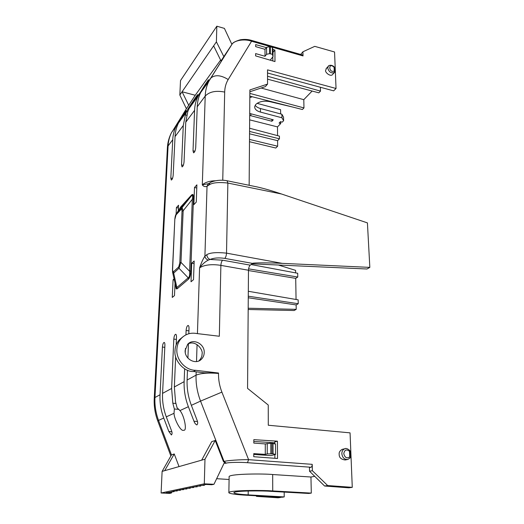 <?xml version="1.0" encoding="UTF-8"?>
<svg xmlns="http://www.w3.org/2000/svg" width="524" height="524" viewBox="0 0 524 524"><rect width="100%" height="100%" fill="white"/><g stroke="black" fill="none" stroke-linecap="round" stroke-linejoin="round"><path stroke-width="0.79" d="M166.291 416.849C163.442 409.185 162.204 401.358 162.564 393.373L164.903 345.316C164.949 343.574 164.706 342.611 164.169 342.427C163.265 342.729 162.682 344.268 162.414 347.052L160.036 394.749L154.966 397.506C154.567 405.176 155.752 412.814 158.543 420.412L163.743 418.021L168.839 431.475L171.407 434.959C172.285 434.075 172.285 432.569 171.413 430.427L166.291 416.849L174.02 413.298L174.361 409.008L178.979 409.382M174.02 413.298C174.047 418.656 180.4 431.108 183.217 430.348L183.924 430.256C187.317 430.8 184.153 415.146 179.929 410.587L188.371 406.703C185.247 398.509 183.839 390.157 184.14 381.642L174.354 386.967L175.658 356.654M206.869 254.644L204.917 256.118C202.932 259.223 201.151 263.14 199.585 267.882C202.113 264.397 205.002 261.81 208.251 260.127L210.065 259.465C214.034 257.86 218.94 257.5 224.783 258.391C225.779 257.323 226.355 255.574 226.519 253.144C216.766 252.136 210.216 252.633 206.869 254.644C206.993 257.022 208.061 258.633 210.065 259.465L222.589 260.192C221.619 261.24 221.049 262.969 220.879 265.373L219.327 336.251L196.788 333.546C190.638 332.399 185.444 334.043 181.199 338.471C178.54 341.51 177.092 345.165 176.863 349.449C176.149 359.949 185.496 370.35 195.57 370.298L218.521 373.023L204.059 372.8L193.474 371.503C184.317 372.223 173.673 360.257 175.003 350.713C175.121 346.764 176.555 343.128 179.306 339.801L182.961 336.781M185.149 350.438L187.664 344.301C193.159 337.928 204.871 343.947 204.216 352.711C204.098 355.403 203.116 357.617 201.275 359.372C195.629 365.136 184.435 358.992 185.149 350.438M198.76 360.971L199.127 360.656C201.196 358.318 202.172 356.117 202.041 354.047C203.482 350.366 196.271 339.945 188.149 343.823M292.654 107.04L269.801 101.643C263.729 100.529 259.033 101.492 255.705 104.525L254.703 106.549C254.553 109.064 256.472 110.911 260.454 112.09L281.945 117.782L283.615 120.723L282.24 122.138L280.458 121.673L279.069 123.12L280.72 123.553L277.491 126.893L249.653 119.858M255.188 105.239C256.138 106.726 257.887 107.82 260.428 108.52L260.454 112.09M179.038 466.589L174.243 453.961L171.505 454.865L162.113 471.397L161.097 492.999L169.625 493.392L171.341 493.038L166.147 492.809L174.223 491.591L172.782 491.42L174.695 491.021L177.309 490.949L175.854 490.772L177.806 490.366L180.459 490.294L178.998 490.117L180.99 489.698L183.669 489.626L182.195 489.442L184.232 489.016L186.944 488.944L185.463 488.761L187.54 488.322L190.284 488.25L188.804 488.06L190.919 487.615L193.697 487.536L192.203 487.346L194.365 486.894L197.181 486.816L195.681 486.619L197.889 486.154L200.738 486.076L199.231 485.872L201.491 485.401L204.373 485.316L202.86 485.113L206.004 484.451L211.748 484.739L213.962 484.287L224.089 463.19L225.628 463.295L223.466 461.598L215.213 440.488L211.716 441.64L201.668 460.164L204.976 459.221L215.213 440.488M208.794 183.616L202.303 184.88C203.6 186.557 205.179 187.035 207.032 186.302L208.906 185.064C212.148 182.666 218.469 181.998 227.861 183.053L227.089 180.76C219.661 179.156 211.395 181.396 209.823 182.955L208.906 185.064M202.277 89.702L208.46 79.753L205.107 84.639L198.072 96.121C195.956 100.431 194.79 105.18 194.574 110.354L193.022 150.833L193.572 152.825C194.653 152.399 195.373 150.63 195.721 147.519L197.227 106.791L205.218 96.049C205.395 90.796 206.561 85.956 208.716 81.515L210.307 78.659L200.705 92.506C198.596 96.822 197.437 101.584 197.227 106.791M186.714 115.241L185.365 114.907L183.282 125.524L181.54 164.936L182.051 166.907C183.053 166.501 183.714 164.818 184.048 161.844L185.758 122.203L194.574 110.354M185.365 114.907L186.937 110.774L180.027 120.271L186.053 110.623L176.208 126.127C174.151 130.266 172.992 134.786 172.737 139.705L170.824 178.081L171.302 180.04C172.226 179.653 172.848 178.042 173.175 175.199L175.049 136.594L183.282 125.524M176.162 345.021L176.496 337.22C176.536 335.439 176.267 334.456 175.691 334.26C174.708 334.574 174.086 336.185 173.811 339.094L171.623 388.454L162.564 393.373M188.817 333.742L189.013 328.476C189.04 326.655 188.751 325.646 188.136 325.45C187.061 325.771 186.387 327.454 186.112 330.5L185.941 334.843M185.417 348.493L185.267 352.442M184.638 368.824L184.14 381.642M188.371 406.703L193.972 421.224C194.555 422.979 195.518 424.217 196.847 424.938C197.915 423.981 197.961 422.331 196.985 419.993L191.358 405.327C188.227 397.048 186.806 388.618 187.101 380.038L187.468 370.245M187.913 358.095L188.45 343.685M175.547 285.501L176.136 288.855L177.164 288.803L176.876 287.512L188.201 277.825C189.446 277.176 189.904 274.982 189.59 271.242L192.308 199.31L193.461 198.786C193.533 196.199 193.317 194.745 192.812 194.417L191.725 194.83L191.345 195.93L179.942 208.604M196.893 184.841L194.496 187.507L193.867 204.648L196.277 202.087L196.893 184.841M178.284 211.041L178.546 205.238L176.405 207.615L176.103 214.237M194.175 260.998L191.705 263.199L191.018 281.761L193.507 279.678L194.175 260.998M174.079 278.906L173.084 279.79L172.265 297.442L174.479 295.595L175.036 283.202M208.251 260.127C206.273 259.328 205.166 257.991 204.917 256.118L207.032 186.302L208.067 184.107L208.971 183.498M208.559 183.662L210.327 182.653M222.752 180.223L224.685 92.073C215.947 90.364 209.456 91.693 205.218 96.049L202.303 184.88C205.238 182.273 209.659 180.898 215.574 180.76M199.644 93.311L189.203 108.291L187.788 111.605L185.758 122.203M180.027 120.271L178.507 122.97C176.457 127.109 175.304 131.655 175.049 136.594M177.728 123.428L171.538 132.539C169.494 136.666 168.342 141.133 168.086 145.947L172.737 139.705M163.743 418.021C160.901 410.43 159.663 402.674 160.036 394.749M174.361 409.008L172.828 403.244L171.623 388.454M179.929 410.587L177.06 407.731L175.533 401.875L174.354 386.967M191.358 405.327L200.554 401.102C197.273 392.469 195.773 383.823 196.061 375.164L187.101 380.038M196.173 371.83L196.061 375.164C200.875 373.18 208.356 372.61 218.508 373.448C218.39 379.795 219.517 386.011 221.901 392.109L200.554 401.102L224.056 461.441C226.958 460.517 239.822 459.561 248.605 459.672L312.219 464.343L312.363 470.696L327.67 485.551L352.272 487.333L350.058 432.857L268.281 425.239L268.242 405.026L247.564 388.382L248.481 270.24L220.879 265.373C210.7 263.769 203.469 265.236 199.585 267.882L197.43 333.624M190.775 270.81L189.59 271.242L180.97 262.373L178.998 268.262L188.201 277.825L188.502 279.154C189.819 277.917 190.579 275.133 190.775 270.81L193.461 198.786M172.704 272.722L175.985 287.473L175.743 286.379L176.156 287.774L176.876 287.512L173.673 273.115L172.855 272.978L172.52 271.864M191.725 194.83L180.747 206.895L176.398 213.818L181.69 208.048L182.234 208.048L183.158 210.772L182.031 211.277L179.811 262.819L180.97 262.373L183.158 210.772L192.308 199.31C192.694 197.031 192.688 195.74 192.308 195.439L191.345 195.93L175.566 215.259M179.221 210.733L179.031 211.617M196.782 187.998L194.496 187.507M178.422 208.021L176.405 207.615M194.083 263.618L191.705 263.199M174.322 279.999L173.084 279.79M369.833 267.384L367.01 268.995L251.978 263.841L252.561 263.402C252.26 262.694 268.714 262.681 282.2 263.356L369.833 267.384L367.422 222.89L281.545 194.011C271.917 190.775 263.814 188.424 257.245 186.957L257.14 186.93M272.919 49.492L274.904 50.055L274.982 61.577L255.62 55.891L255.627 53.586L265.006 56.278L265 49.335L255.66 46.623L255.673 44.592L266.356 47.625M334.443 72.548L332.747 74.29C330.88 77.434 324.644 72.253 325.659 70.327L326.57 68.14M249.142 185.293L249.889 89.938L267.554 84.095L267.522 69.862L336.041 88.484L334.554 51.987L314.754 46.354L302.931 51.771L303.023 55.924L302.63 55L251.232 40.315L251.559 41.239C244.872 38.684 234.935 40.191 232.145 44.029L208.716 81.515L200.705 92.506M231.877 44.363L224.41 28.394L216.831 26.2L216.399 41.841L213.641 45.857L221.017 60.895L232.021 44.232M213.641 45.857L179.83 95.034L186.406 108.756L195.242 95.263L220.617 60.083M192.19 103.562L197.679 94.7C198.268 93.22 187.992 108.606 186.937 110.774M187.893 111.304L187.061 111.081M186.721 115.221L185.391 114.88M256.57 496.385L258.791 496.051L280.609 497.446L278.093 497.8L256.57 496.385L255.928 495.769M249.503 139.423L277.635 146.216L275.801 148.03L249.483 141.709M248.186 308.236L296.217 309.337L294.154 310.516L248.179 309.494M175.894 403.506L172.861 403.198M195.57 370.298L193.474 371.503M347.864 459.437L345.178 459.974C341.117 459.443 339.12 457.557 339.172 454.308C338.884 452.35 339.899 450.699 342.224 449.343L344.89 448.747C342.886 449.5 341.871 451.164 341.838 453.738C342.486 457.806 344.497 459.705 347.864 459.437L350.071 458.002M277.53 458.5L253.747 456.712L253.767 453.607L265.288 454.38L265.282 443.926L253.812 443.088L253.832 439.649L277.419 441.182L277.53 458.5M222.589 260.192L250.236 265.151L251.978 263.841M273.004 52.393L274.904 50.055M272.821 60.941L272.801 56.959M266.578 47.343L266.592 54.3L269.519 53.671L272.414 54.273L273.024 56.69L272.991 49.754L272.382 47.311L269.5 46.708L266.578 47.343L265 49.335M266.592 54.3L265.006 56.278M273.024 56.69L270.168 60.162M326.131 68.598L328.247 66.371L327.775 68.1C329.033 72.181 331.299 73.629 334.567 72.45L334.574 67.747C335.026 70.065 335.085 71.447 334.738 71.906L334.567 72.45L334.26 71.068C328.555 73.478 328.103 61.478 334.109 67.301L334.305 67.007L334.567 67.727L334.109 67.301L334.26 71.068L334.377 67.498M328.659 65.926L328.253 66.365C328.162 65.585 331.417 64.079 334.292 66.993M302.931 51.771L300.704 54.45M267.528 72.987L333.65 90.849L336.041 88.484M249.876 91.759L265.413 86.598L267.554 84.095M216.399 41.841L223.958 56.828M188.804 105.435L182.077 91.759L195.242 95.263M179.83 95.034L180.511 80.565L216.831 26.2M267.535 76.229L320.511 91.111L318.821 92.827L267.541 79.157M312.121 91.045L303.789 99.671L261.116 88.019M249.863 93.41L303.972 107.918L303.789 99.671M249.843 96.134L302.4 109.516L303.972 107.918M249.83 97.602L252.319 96.77M249.693 115.424L271.91 121.254L273.286 119.793L249.706 113.453M185.326 201.864L185.837 201.976M251.055 264.535L297.704 273.279L297.763 277.045L248.599 268.858M248.212 490.988L248.179 494.879C242.389 494.564 233.042 493.713 233.966 492.521C236.082 490.634 263.192 490.667 270.456 491.322L308.76 493.464L311.302 493.104L272.742 490.936C264.004 490.15 231.405 490.117 228.877 492.377C227.763 493.811 239.075 494.839 246.011 495.206L281.978 497.243L284.218 496.929L284.172 492.088M296.217 309.337L296.145 304.929L298.228 303.724L298.163 299.852L248.317 291.285M295.628 272.886L295.588 270.358L278.388 265.026M296.06 299.492L295.713 278.362L297.763 277.045M277.556 135.631L277.491 126.893M277.635 146.216L277.596 140.661L279.456 138.801L279.43 136.129L249.588 128.229M280.72 123.553L280.707 121.738M280.628 113.918L280.589 109.673L257.074 103.339M162.113 471.397L164.693 470.663L174.243 453.961M164.693 470.663L201.668 460.164M204.976 459.221L204.301 483.822L213.962 484.287M248.271 297.763L296.145 304.929M298.228 303.724L248.278 296.198M250.236 265.151C249.195 266.179 248.612 267.875 248.481 270.24M345.309 448.649L344.89 448.747C345.866 448.04 347.491 448.603 349.75 450.444M274.805 443.802L274.799 441.909L277.419 441.182M274.884 458.304L274.864 454.622M253.819 441.457L274.805 442.793M267.227 443.383L267.247 453.882L273.07 453.836L275.578 454.446L275.519 443.992L270.816 443.225L265.282 443.926M267.247 453.882L265.288 454.38M275.578 454.446L270.974 455.585L253.76 454.439M327.67 485.551L324.605 486.017L348.833 487.818L352.272 487.333M312.363 470.696L309.54 471.233L324.605 486.017M312.219 464.343C312.173 465.954 311.767 466.923 311.007 467.251L309.461 467.559L309.54 471.233M221.901 392.109L248.605 459.672L247.459 462.692C240.077 462.083 228.582 462.345 226.204 463.151L224.056 461.441L223.466 461.598M179.811 262.819L178.704 266.952L178.998 268.262L173.673 273.115L172.462 269.86M172.606 269.493L174.813 219.34M174.957 218.921L176.293 213.969C175.632 214.604 175.14 216.327 174.826 219.143L172.468 269.683L172.704 272.729M176.012 214.912L181.212 209.24L181.494 208.29L191.515 195.747L179.896 208.67M188.45 198.432L188.974 198.537M320.511 91.111L320.393 87.266M271.91 121.254L271.891 119.426M281.945 117.782L281.873 114.245L283.543 117.206L283.615 120.723M281.873 114.245L260.428 108.52M248.481 270.548L295.713 278.362M249.548 133.797L277.596 140.661M279.456 138.801L249.568 131.445M248.179 494.879L284.218 496.929M229.126 476.997L229.132 476.447C231.647 473.683 264.004 473.604 272.677 474.528L310.948 477.017L314.747 476.342M161.097 492.999L204.301 483.822M172.029 491.676L171.341 493.038M311.302 493.104L310.948 477.017M349.501 451.282L349.763 450.457L350.032 451.177L349.501 451.282C346.462 448.989 344.556 449.782 343.777 453.666C344.858 457.694 346.842 458.769 349.724 456.882L349.501 451.282M350.078 457.989L349.724 456.882L350.281 457.341L350.078 457.989M273.024 443.324L273.07 453.836M272.382 47.311L272.414 54.273M334.738 71.906L334.528 71.264M350.281 457.341L350.032 451.177M154.226 398.646L154.966 397.506L168.086 145.947L167.353 148.528M197.07 344.569L196.513 361.56M177.164 288.803L188.502 279.154M180.747 206.895L179.562 209.161M179.129 210.831L178.979 211.676M282.2 263.356L226.519 253.144L227.861 183.053L281.545 194.011M193.022 150.833L194.902 151.259M181.54 164.936L183.321 165.322M185.968 112.11L186.354 112.208M170.824 178.081L172.514 178.435M164.805 347.34L162.414 347.052M168.839 431.475L171.82 431.704M176.398 339.414L173.811 339.094M188.922 330.867L186.112 330.5M193.972 421.224L197.463 421.506M218.521 373.023L218.508 373.448M176.136 288.855L176.156 287.774M192.812 194.417L192.308 195.439M224.685 92.073C224.809 87.357 225.982 83.172 228.189 79.53C220.807 74.971 214.971 74.526 210.694 78.187L232.145 44.029M303.023 55.924L251.559 41.239L228.189 79.53M172.304 131.485L186.4 108.75M157.711 420.844L158.543 420.412L171.472 454.917M224.783 258.391L252.561 263.402M216.648 478.7L229.086 479.493L216.654 478.687M225.628 463.295L226.204 463.151M247.459 462.692L311.007 467.251M178.704 266.952L173.385 271.825M172.855 272.978L172.874 271.884M182.234 208.048L181.736 209.063L182.031 211.277M181.212 209.24L181.736 209.063M269.519 53.671L269.5 46.708M250.898 113.878L250.885 115.758M270.849 453.751L270.816 443.225M270.45 53.703L270.417 46.741M272.677 474.528L272.742 490.936M271.943 443.245L271.982 453.764M350.045 456.935L349.822 451.341M179.306 339.801L181.199 338.471M200.744 486.036L200.758 485.551M197.181 486.783L197.201 486.298M193.697 487.51L193.716 487.032M190.284 488.217L190.304 487.746M186.944 488.918L186.963 488.447M183.669 489.599L183.688 489.134M180.459 490.268L180.479 489.802M177.315 490.923L177.335 490.464M174.23 491.564L174.25 491.112M171.204 492.2L171.224 491.748M204.38 485.283L204.393 484.792M189.203 108.291L198.072 96.121M178.507 122.97L186.799 111.592M170.87 455.978L157.698 420.811C154.98 413.443 153.833 405.877 154.252 398.116L167.418 147.336C167.791 142.017 169.167 137.085 171.538 132.533L176.208 126.127M179.103 211.539L179.267 210.687M257.245 186.957L227.089 180.76M199.127 360.656L201.275 359.372M232.145 44.036C232.761 42.654 235.453 41.245 240.234 39.804C244.236 39.162 247.904 39.326 251.232 40.315M229.132 476.447L228.877 492.377M350.039 451.092C350.635 453.725 350.72 455.854 350.294 457.485"/></g></svg>
